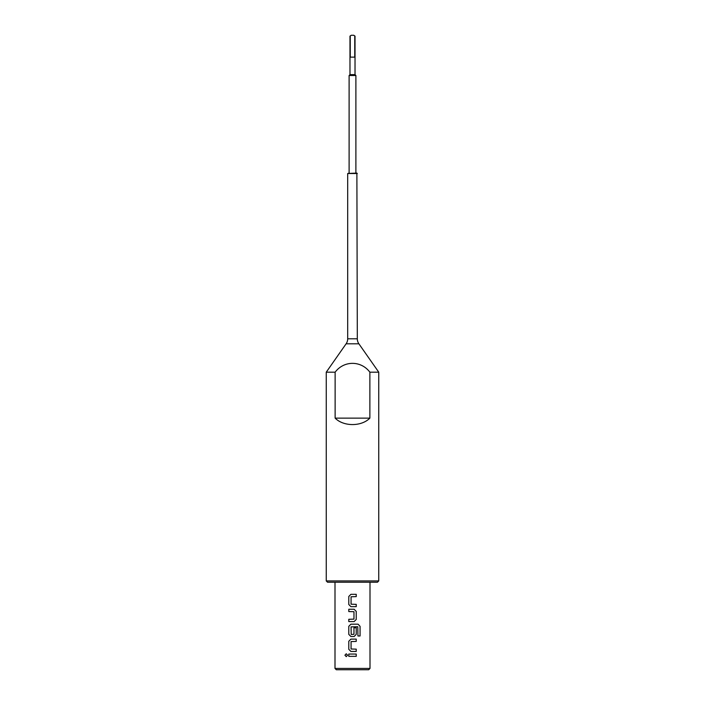 <?xml version="1.0" encoding="UTF-8"?>
<svg xmlns="http://www.w3.org/2000/svg" width="705" height="705" viewBox="0 0 705 705"><rect width="100%" height="100%" fill="white"/><g stroke="black" fill="none" stroke-linecap="round" stroke-linejoin="round"><path stroke-width="0.53" stroke-dasharray="3.52 2.64" d="M346.252 656.628L347.6 655.201L346.243 653.773M354.139 35.25L355.02 36.122M349.107 173.086L355.893 173.086L349.107 173.086M334.998 582.233L370.002 582.233L334.998 582.233M370.002 668.437L334.998 668.437M378.752 372.178L369.869 372.178C361.075 360.449 343.969 360.396 335.131 372.178L326.248 372.178M378.752 580.92L326.248 580.92M335.131 372.178L335.131 418.127C343.555 426.71 361.445 426.71 369.869 418.127L369.869 372.178M349.98 36.122L351.293 35.25L353.707 35.25M355.02 74.633L349.98 74.633M354.756 36.122L354.756 57.131L350.244 57.131L354.756 57.131L350.244 57.131L350.244 36.122M355.893 75.505L349.107 75.505M356.88 173.086L348.12 173.086M347.688 173.527L357.312 173.527M327.561 582.233L377.439 582.233M336.311 669.75L368.689 669.75M369.869 418.127L335.131 418.127M356.228 654.055L348.79 654.055M348.799 656.346L356.236 656.346M356.228 649.146L351.064 648.997L351.064 641.568L356.236 641.418M356.228 639.118L350.914 639.118M350.914 651.446L356.236 651.446M358.07 624.189L350.914 624.189M350.914 636.518L354.121 636.518M353.963 627.785L353.972 634.315L351.064 634.315L351.064 626.886L357.787 626.736L357.937 635.98M354.113 609.252L348.79 609.252M348.799 611.552L353.972 611.702L353.972 619.131L348.79 619.29M348.799 621.581L354.121 621.581M356.228 604.352L351.064 604.203L351.064 596.774L356.236 596.615M356.228 594.324L350.914 594.324M350.914 606.652L356.236 606.652M346.102 343.82L358.898 343.82M357.312 338.797L347.688 338.797"/><path stroke-width="1.06" d="M346.252 653.773L344.948 655.201L346.252 656.628L347.591 655.201L346.243 653.773L344.93 655.201L346.243 656.628M347.688 338.797L357.312 338.797L356.88 173.086L347.688 173.527L347.688 338.797A8.751 8.751 0 0 1 346.102 343.82L326.248 372.178L335.131 372.178C343.969 360.396 361.075 360.449 369.869 372.178L378.752 372.178L378.752 580.92L377.439 582.233L327.561 582.233L326.248 580.92L378.752 580.92M357.312 338.797A8.751 8.751 0 0 0 358.898 343.82L378.752 372.178M357.312 173.527L347.688 173.527M353.707 35.25L355.02 36.122L353.707 35.25L351.293 35.25L349.98 36.122L349.98 74.633L355.02 74.633L355.893 75.505L355.893 173.086M370.002 668.437L368.689 669.75L336.311 669.75L334.998 668.437L370.002 668.437L370.002 582.233M349.107 173.086L349.107 75.505L355.893 75.505M349.98 74.633L349.107 75.505M355.02 74.633L355.02 36.122M350.244 36.122L350.244 57.131L354.756 57.131L354.756 36.122M369.869 372.178L369.869 418.127C361.445 426.71 343.555 426.71 335.131 418.127L335.131 372.178M326.248 580.92L326.248 372.178M350.914 594.324L348.799 596.465L350.914 594.324L356.236 594.324L356.236 596.615L351.064 596.774L351.064 604.203L356.236 604.352L356.236 606.652L356.228 604.352M350.914 606.652L348.79 604.502L348.799 596.465L348.79 604.502L350.914 606.652L356.236 606.652M354.113 621.581L356.228 619.439L356.236 611.394L354.121 609.252L348.79 609.252L348.79 611.552L353.972 611.702L353.972 619.131L348.79 619.29L348.79 621.581L354.121 621.581L356.236 619.439L356.228 611.394L354.113 609.252M360.07 635.98L360.07 626.331L358.087 624.189L350.914 624.189L348.79 626.331L348.79 634.368L350.914 636.518L354.121 636.518L356.236 634.368L356.236 627.785L353.972 627.785L353.972 634.315L351.213 634.465L351.064 626.886L357.787 626.736L357.937 635.98L360.07 635.98M350.914 639.118L348.799 641.259L350.914 639.118L356.236 639.118L356.236 641.418L351.064 641.568L351.064 648.997L356.236 649.146L356.236 651.446L356.228 649.146M350.914 651.446L348.79 649.305L348.799 641.259L348.79 649.305L350.914 651.446L356.236 651.446M348.799 654.055L348.799 656.346L348.79 654.055L356.236 654.055L356.236 656.346L356.228 654.055M348.79 656.346L356.236 656.346M334.998 668.437L334.998 582.233M349.98 36.122L351.293 35.25M369.869 418.127L335.131 418.127M356.228 641.418L356.228 639.118M357.937 635.98L360.052 635.98L360.052 626.331L358.07 624.189M350.914 624.189L348.799 626.331L348.799 634.368L350.914 636.518M354.113 636.518L356.228 634.368L356.228 627.785L353.972 627.785M348.799 609.252L348.799 611.552M348.799 619.29L348.799 621.581M356.228 596.615L356.228 594.324M358.898 343.82L346.102 343.82"/></g></svg>

